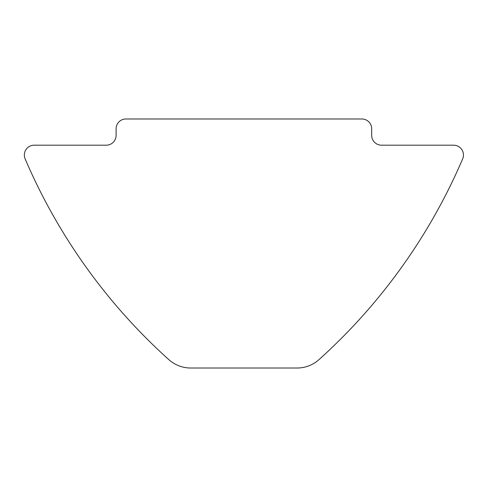 <?xml version="1.0" encoding="UTF-8"?>
<svg xmlns="http://www.w3.org/2000/svg" width="487" height="487" viewBox="0 0 487 487"><rect width="100%" height="100%" fill="white"/><g stroke="black" fill="none" stroke-linecap="round" stroke-linejoin="round"><path stroke-width="0.73" d="M168.8 359.613C159.773 351.371 159.773 351.371 168.8 359.613A32.769 32.769 0 0 0 190.721 368.02L297.07 368.02A32.769 32.769 0 0 0 318.991 359.613A573.442 573.442 0 0 0 462.65 158.896A9.831 9.831 0 0 0 453.61 145.193L381.522 145.193A9.831 9.831 0 0 1 371.691 135.368L371.691 128.811A9.831 9.831 0 0 0 361.859 118.98L125.932 118.98A9.831 9.831 0 0 0 116.101 128.811L116.101 135.368A9.831 9.831 0 0 1 106.269 145.193L34.181 145.193A9.831 9.831 0 0 0 25.141 158.896A573.442 573.442 0 0 0 168.8 359.613M190.721 368.02L297.07 368.02M163.735 354.993L161.976 353.367M324.062 354.993L325.815 353.367"/></g></svg>
